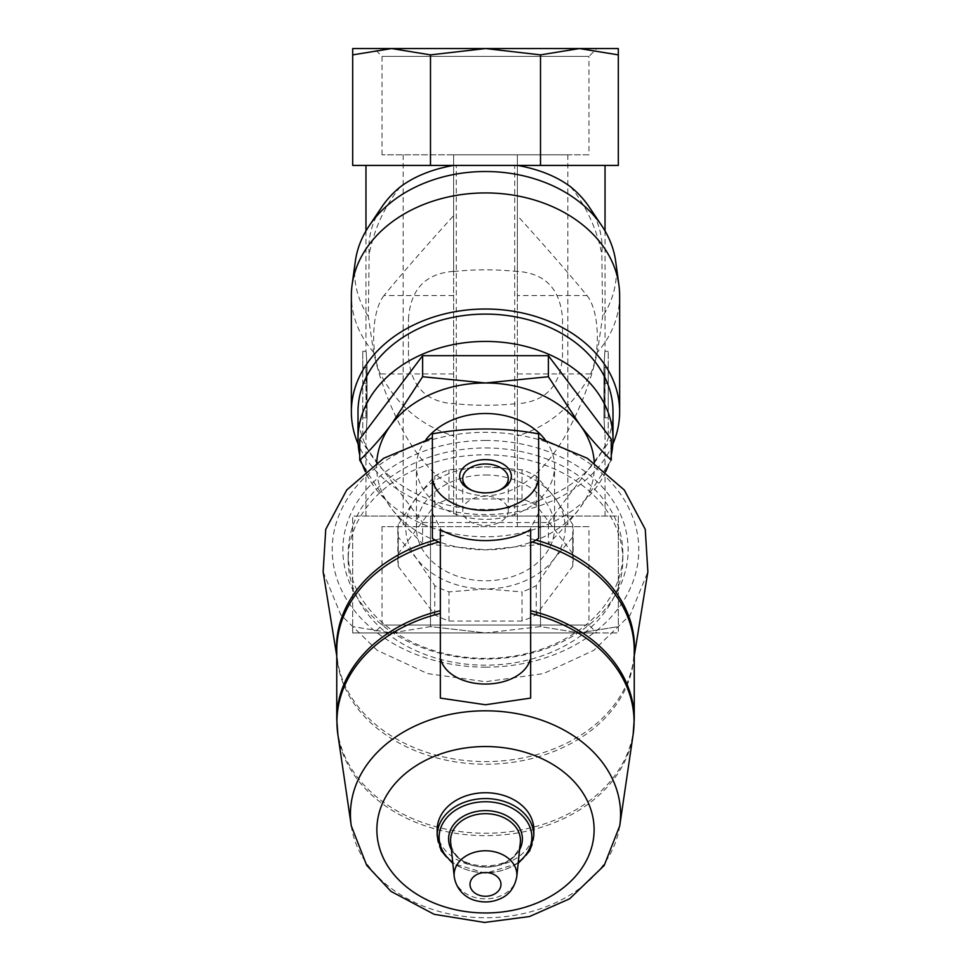 <?xml version="1.0" encoding="UTF-8"?>
<svg xmlns="http://www.w3.org/2000/svg" width="971" height="971" viewBox="0 0 971 971"><rect width="100%" height="100%" fill="white"/><g stroke="black" fill="none" stroke-linecap="round" stroke-linejoin="round"><path stroke-width="0.73" stroke-dasharray="4.86 3.64" d="M408.463 319.01C410.43 289.334 425.48 273.458 453.627 271.358L453.627 154.802L567.841 154.802L517.373 154.802L517.373 271.358C545.423 273.349 560.473 289.237 562.525 319.01L562.525 356.09C560.57 385.754 545.52 401.642 517.373 403.742L517.373 526.67L567.841 526.67L403.159 526.67L517.373 526.67L517.373 403.572C496.193 405.829 474.94 405.829 453.627 403.572L453.627 403.742C425.577 401.739 410.527 385.863 408.463 356.09L408.463 319.01L408.463 356.09M453.627 271.528C474.807 269.27 496.047 269.27 517.373 271.528L517.373 154.802L453.627 154.802L453.627 271.358M596.825 632.922L374.175 632.922L596.825 632.922L588.96 625.069L382.028 625.069L588.96 625.069L588.96 526.67L382.028 526.67L588.96 526.67M352.691 632.922L391.592 632.922L352.691 632.922L352.691 626.611L352.691 632.922M453.627 295.548L383.982 295.548C403.123 272.293 426.33 245.675 453.627 215.696L453.627 516.05L456.285 516.05L430.493 516.05L430.493 626.611L485.5 632.922L391.592 632.922L579.408 632.922L485.5 632.922L540.507 626.611L579.408 632.922L618.309 632.922L579.408 632.922L540.507 626.611L540.507 516.05L514.715 516.05L514.715 165.422L517.373 165.422L517.373 215.696C544.585 245.578 567.792 272.196 587.018 295.548L517.373 295.548L517.373 215.696M596.825 48.55L374.175 48.55L596.825 48.55L588.96 56.403L382.028 56.403L588.96 56.403L588.96 154.802L382.028 154.802L588.96 154.802M391.592 48.55L352.691 48.55L352.691 165.422L430.493 165.422L430.493 54.874L391.592 48.55L352.691 54.874M514.715 165.422L618.309 165.422L618.309 48.55L579.408 48.55L540.507 54.874L485.5 48.55L430.493 54.874M587.018 295.548C599.835 311.642 600.321 353.335 590.623 373.92C574.079 405.15 549.671 425.844 517.373 436.003L517.373 295.548M383.982 295.548C371.201 311.557 370.655 353.238 380.377 373.92C396.921 405.15 421.329 425.844 453.627 436.003M453.627 215.696L453.627 165.422L365.97 165.422L605.03 165.422L517.373 165.422L517.373 436.003M400.392 186.808C384.832 205.84 374.43 228.258 369.174 254.086L368.337 316.473L373.629 352.376C380.171 381.87 391.337 410.502 407.128 438.285C423.15 464.611 447.765 494.494 485.027 495.841C522.167 495.198 547.365 465.291 563.35 439.159C579.432 411.061 590.781 382.125 597.371 352.376L602.663 316.473L601.826 254.086C596.57 228.258 586.156 205.84 570.608 186.808M456.285 516.05L456.285 165.422L453.627 165.422L453.627 516.05L365.97 516.05L514.715 516.05M362.778 367.293L367.038 367.293L367.038 417.773C365.873 438.322 365.873 438.322 367.038 417.773C365.873 438.322 365.873 438.322 367.038 417.773L367.038 367.293C365.873 346.744 365.873 346.744 367.038 367.293C365.873 346.744 365.873 346.744 367.038 367.293L362.778 367.293L362.778 433.709L362.778 351.356L362.778 367.293L365.97 367.293L366.492 383.242L365.97 367.293L365.97 417.773L366.091 383.242L362.778 383.242L366.492 383.242L362.778 383.242L366.492 383.242L366.091 417.773L362.778 417.773L365.97 417.773M608.222 367.293L603.962 367.293L608.222 367.293L608.222 351.356L608.222 383.242L604.909 383.242L604.909 417.773L608.222 417.773L608.222 433.709L608.222 367.293L608.222 417.773L608.222 383.242L608.222 417.773L603.962 417.773C605.115 438.322 605.115 438.322 603.962 417.773C605.115 438.322 605.115 438.322 603.962 417.773L603.962 367.293C605.115 346.744 605.115 346.744 603.962 367.293C605.115 346.744 605.115 346.744 603.962 367.293L603.962 417.773L608.222 417.773L604.909 417.773L604.508 383.242L605.03 367.293L604.508 383.242L608.222 383.242L604.508 383.242L608.222 383.242L608.222 367.293L605.03 367.293L605.03 417.773M369.174 254.086A116.617 89.332 0 0 1 381.809 207.005M368.337 316.473A130.891 100.268 0 0 1 355.325 261.32M615.675 261.32A130.891 100.268 0 0 1 602.663 316.473M589.191 207.005A116.617 89.332 0 0 1 601.826 254.086M594.301 462.766A108.91 83.421 0 0 1 579.821 508.136C569.103 522.18 558.616 534.001 548.372 543.59L485.5 549.841L422.628 543.59C412.359 533.965 401.873 522.143 391.179 508.136L366.067 470.704M611.257 460.169L579.821 508.136A108.91 83.421 0 0 1 485.5 549.841A108.91 83.421 0 0 1 391.179 508.136A108.91 83.421 0 0 1 376.699 462.766M522.022 621.027L448.978 621.027A87.657 67.145 0 0 1 434.753 614.728L398.231 566.275A87.657 67.145 0 0 1 397.843 559.988A87.657 67.145 0 0 1 398.231 553.688L434.753 505.236A87.657 67.145 0 0 1 448.978 498.936L522.022 498.936A87.657 67.145 0 0 1 536.247 505.236L572.769 553.688A87.657 67.145 0 0 1 573.157 559.988A87.657 67.145 0 0 1 572.769 566.275L536.247 614.728A87.657 67.145 0 0 1 522.022 621.027L522.022 591.885L485.5 588.924A79.683 61.039 0 0 1 416.486 558.41A79.683 61.039 0 0 1 416.486 497.358A79.683 61.039 0 0 1 485.5 466.845A79.683 61.039 0 0 1 554.514 497.358A79.683 61.039 0 0 1 554.514 558.41A79.683 61.039 0 0 1 485.5 588.924L448.978 591.885A87.657 67.145 0 0 1 434.753 585.586L416.486 558.41L398.231 537.133A87.657 67.145 0 0 1 397.843 530.846A87.657 67.145 0 0 1 398.231 524.546L416.486 497.358L434.753 476.093A87.657 67.145 0 0 1 448.978 469.794L485.5 466.845L522.022 469.794A87.657 67.145 0 0 1 536.247 476.093L554.514 497.358L572.769 524.546A87.657 67.145 0 0 1 573.157 530.846A87.657 67.145 0 0 1 572.769 537.133L554.514 558.41L536.247 585.586A87.657 67.145 0 0 1 522.022 591.885M536.247 614.728L536.247 585.586M572.769 566.275L572.769 537.133M572.769 553.688L572.769 524.546M536.247 505.236L536.247 476.093M522.022 498.936L522.022 469.794M398.231 553.688L398.231 524.546M398.231 566.275L398.231 537.133M448.978 621.027L448.978 591.885M434.753 614.728L434.753 585.586M485.5 440.47A142.64 109.274 0 0 1 609.035 604.375A142.64 109.274 0 0 1 361.965 604.375A142.64 109.274 0 0 1 485.5 440.47M485.5 667.162A153.284 117.418 180 0 0 618.248 491.023A153.284 117.418 180 0 0 352.752 491.023A153.284 117.418 180 0 0 485.5 667.162M485.5 447.959A137.324 105.196 0 0 1 622.824 553.154A137.324 105.196 0 0 1 485.5 658.35A137.324 105.196 0 0 1 348.176 553.154A137.324 105.196 0 0 1 485.5 447.959M485.5 454.78A137.324 105.196 0 0 1 622.824 559.988A137.324 105.196 0 0 1 485.5 665.184A137.324 105.196 0 0 1 348.176 559.988A137.324 105.196 0 0 1 485.5 454.78M448.978 498.936L448.978 469.794M434.753 505.236L434.753 476.093M485.5 474.977A69.062 52.907 0 0 1 554.562 527.884A69.062 52.907 0 0 1 485.5 580.792A69.062 52.907 0 0 1 416.438 527.884A69.062 52.907 0 0 1 485.5 474.977M545.059 439.645A69.062 52.907 0 0 1 554.562 466.42A69.062 52.907 0 0 1 485.5 519.327A69.062 52.907 0 0 1 416.438 466.42A69.062 52.907 0 0 1 425.941 439.645M323.137 571.822L340.785 614.849L377.173 650.315L427.592 673.607L485.5 681.727L543.42 673.607L593.839 650.315L630.228 614.861L647.875 571.822M432.374 433.867L432.374 437.836M538.626 433.867L538.626 437.836M533.844 829.756A48.344 37.032 0 0 1 485.5 866.787A48.344 37.032 0 0 1 437.156 829.756M530.652 661.081L530.652 529.668M440.349 698.088L440.349 535.458L444.014 535.458L432.374 512.797L432.374 538.395M440.349 529.668L440.349 535.458M444.014 535.458A149.316 114.384 180 0 0 440.349 536.32M530.652 536.32A149.316 114.384 180 0 0 526.974 535.458L530.652 535.458M538.626 538.395L538.626 512.797L526.974 535.458M485.5 525.457A22.758 14.626 0 0 0 508.258 510.831A22.758 14.626 0 0 0 485.5 496.205A22.758 14.626 0 0 0 462.742 510.831A22.758 14.626 0 0 0 485.5 525.457M472.319 490.525A22.758 14.626 0 0 0 473.12 490.877A22.758 14.626 0 0 0 485.5 493.232A22.758 14.626 0 0 0 497.88 490.877A22.758 14.626 0 0 0 498.681 490.525M359.743 439.098L422.628 522.532L422.628 543.59M422.628 522.532L548.372 522.532L548.372 543.59M548.372 522.532L611.257 439.098M373.629 352.376A134.144 102.756 0 0 1 351.356 295.682M619.644 295.682A134.144 102.756 0 0 1 597.371 352.376M612.835 444.099A134.144 102.756 0 0 1 485.5 514.545A134.144 102.756 0 0 1 358.165 444.099M613.004 411.777A127.504 97.67 0 0 1 485.5 509.447A127.504 97.67 0 0 1 357.996 411.777M611.257 455.205A127.504 97.67 0 0 1 608.514 464.793M605.807 471.433A127.504 97.67 0 0 1 485.5 536.769A127.504 97.67 0 0 1 365.193 471.433M362.486 464.793A127.504 97.67 0 0 1 359.743 455.205M456.285 165.422L430.493 165.422M618.309 54.874L579.408 48.55M540.507 165.422L540.507 54.874M618.309 516.05L618.309 632.922L618.309 626.611L579.408 632.922L618.309 626.611L618.309 516.05L540.507 516.05L540.507 626.611L485.5 632.922L430.493 626.611L391.592 632.922L352.691 626.611L391.592 632.922L430.493 626.611L430.493 516.05L352.691 516.05L352.691 626.611L352.691 516.05L618.309 516.05M562.525 319.01L562.525 356.09M590.623 373.92L517.373 373.92M453.627 373.92L380.377 373.92M516.778 876.728A31.388 24.044 0 0 1 485.5 898.867A31.388 24.044 0 0 1 454.222 876.728M520.322 842.549A34.932 26.763 0 0 1 485.5 867.188A34.932 26.763 0 0 1 450.678 842.549C451.03 873.633 519.971 873.633 520.322 842.549M519.582 849.722A36.898 28.268 0 0 1 485.5 867.164A36.898 28.268 0 0 1 451.418 849.722M518.271 862.406A46.377 35.526 0 0 1 452.729 862.406M533.844 835.618A48.344 37.032 0 0 1 485.5 872.65A48.344 37.032 0 0 1 437.156 835.618M619.729 825.848A135.066 103.472 0 0 1 485.5 917.741A135.066 103.472 0 0 1 351.271 825.848M634.245 719.28A148.745 113.947 0 0 1 485.5 833.239A148.745 113.947 0 0 1 336.755 719.28M530.652 541.709A148.745 113.947 0 0 1 532.229 542.097M634.245 653.738A148.976 114.117 0 0 1 633.335 661.53L634.245 650.279A148.745 113.947 0 0 1 485.5 764.226A148.745 113.947 0 0 1 336.755 650.279L337.653 661.53A148.976 114.117 0 0 1 336.755 653.738M438.771 542.097A148.745 113.947 0 0 1 440.349 541.709M633.128 734.562A148.563 113.801 0 0 1 485.5 835.643A148.563 113.801 0 0 1 337.872 734.562M530.652 538.723A148.976 114.117 0 0 1 535.895 540.082M634.245 655.911L633.335 661.53A148.976 114.117 0 0 1 485.5 761.592A148.976 114.117 0 0 1 337.653 661.53L336.755 655.911M435.105 540.082A148.976 114.117 0 0 1 440.349 538.723M367.038 417.773L362.778 417.773L367.038 417.773M403.159 154.802L403.159 526.67M567.841 154.802L567.841 526.67M605.03 516.05L605.03 433.709L608.222 433.709M608.222 351.356L605.03 351.356L605.03 230.928M365.97 516.05L365.97 433.709L362.778 433.709M362.778 351.356L365.97 351.356L365.97 230.928M573.157 559.988L573.157 530.846M397.843 559.988L397.843 530.846M622.824 559.988L622.824 553.154M348.176 559.988L348.176 553.154M554.562 527.884L554.562 466.42M416.438 527.884L416.438 466.42M518.162 863.401L485.5 873.269L452.838 863.401M508.258 510.831L508.258 478.606M462.742 510.831L462.742 478.606M497.88 490.877L499.555 490.185M473.12 490.877L471.445 490.185M382.028 526.67L382.028 625.069L374.175 632.922M382.028 154.802L382.028 56.403L374.175 48.55"/><path stroke-width="1.46" d="M579.408 48.55L391.592 48.55L618.309 48.55L618.309 165.422L540.507 165.422L540.507 54.874L579.408 48.55L618.309 54.874M540.507 165.422L352.691 165.422L352.691 48.55L391.592 48.55L430.493 54.874L485.5 48.55L540.507 54.874M358.165 444.099A134.144 102.756 0 0 1 351.356 411.777L351.356 295.682A134.144 102.756 0 0 1 352.085 284.964L355.325 261.32A130.891 100.268 0 0 1 369.114 225.903A130.891 100.268 0 0 1 485.5 171.515A130.891 100.268 0 0 1 601.886 225.903L589.191 207.005A116.617 89.332 0 0 0 570.608 186.808C556.626 176.394 538.954 169.27 517.616 165.422M453.384 165.422C432.059 169.257 414.399 176.394 400.392 186.808A116.617 89.332 0 0 0 381.809 207.005L369.114 225.903M601.886 225.903A130.891 100.268 0 0 1 615.675 261.32L618.903 284.964A134.144 102.756 0 0 1 619.644 295.682L619.644 411.777A134.144 102.756 0 0 1 612.835 444.099M366.067 470.704L359.743 460.169C370.012 450.532 380.486 438.722 391.179 424.703L422.628 376.736L485.5 382.987L548.372 376.736L579.821 424.703C590.526 438.746 601.013 450.568 611.257 460.169L611.257 439.098L548.372 355.677L548.372 376.736M376.699 462.766A108.91 83.421 0 0 1 391.179 424.703A108.91 83.421 0 0 1 485.5 382.987A108.91 83.421 0 0 1 579.821 424.703A108.91 83.421 0 0 1 594.301 462.766M425.941 439.645A69.062 52.907 0 0 1 485.5 413.512A69.062 52.907 0 0 1 545.059 439.645M432.374 512.797L432.374 437.836L383.691 458.263L346.72 489.991L325.734 529.353L323.137 571.822M538.626 476.579L538.626 433.867C503.245 427.349 467.828 427.349 432.374 433.867L432.374 476.579A53.126 34.143 0 0 0 485.5 510.394A53.126 34.143 0 0 0 538.626 476.579L538.626 538.395A74.597 47.943 0 0 1 530.652 542.898M634.245 655.911L647.875 571.822L645.254 529.329L624.268 489.979L587.297 458.263L538.626 437.836L538.626 512.797M452.838 863.401L441.271 850.851L437.156 835.618L437.156 829.756A48.344 37.032 0 0 1 485.5 792.724A48.344 37.032 0 0 1 533.844 829.756L533.844 835.618L529.729 850.851L518.162 863.401M441.028 660.074L440.349 661.081L441.028 660.074A45.152 29.021 0 0 0 485.5 684.057A45.152 29.021 0 0 0 529.972 660.074L530.652 661.081L530.652 698.088L530.652 660.159L529.972 660.074M530.652 660.159L530.652 529.668A68.456 44.011 180 0 1 440.349 529.668L440.349 660.159M440.349 661.081L440.349 698.088L485.5 704.764L530.652 698.088M440.349 542.898A74.597 47.943 0 0 1 432.374 538.395L432.374 476.591M485.5 492.855A25.841 16.604 0 0 0 499.555 490.185A25.841 16.604 0 0 0 505.005 465.352A25.841 16.604 0 0 0 465.995 465.352A25.841 16.604 0 0 0 471.445 490.185A25.841 16.604 0 0 0 485.5 492.855M498.681 490.525A22.758 14.626 0 0 0 508.258 478.606A22.758 14.626 0 0 0 485.5 463.98A22.758 14.626 0 0 0 462.742 478.606A22.758 14.626 0 0 0 472.319 490.525M548.372 355.677L422.628 355.677L359.743 439.098L359.743 460.169M422.628 355.677L422.628 376.736M352.085 284.964A134.144 102.756 0 0 1 485.5 192.926A134.144 102.756 0 0 1 618.903 284.964M351.356 411.777A134.144 102.756 0 0 1 485.5 309.021A134.144 102.756 0 0 1 619.644 411.777M359.743 455.205A127.504 97.67 0 0 1 357.996 439.098L357.996 411.777A127.504 97.67 0 0 1 485.5 314.106A127.504 97.67 0 0 1 613.004 411.777L613.004 439.098A127.504 97.67 0 0 1 611.257 455.205M357.996 439.098A127.504 97.67 0 0 1 485.5 341.428A127.504 97.67 0 0 1 613.004 439.098M608.514 464.793A127.504 97.67 0 0 1 605.807 471.433M365.193 471.433A127.504 97.67 0 0 1 362.486 464.793M352.691 54.874L391.592 48.55M430.493 165.422L430.493 54.874M485.5 872.528A15.475 11.858 0 0 1 498.9 890.322A15.475 11.858 0 0 1 472.088 890.322A15.475 11.858 0 0 1 485.5 872.528M485.5 850.778A31.388 24.044 0 0 1 516.778 876.728C514.557 887.858 508.889 895.262 499.798 898.94C492.236 902.193 484.444 902.799 476.385 900.76C469.721 899.462 456.843 892.907 454.222 876.728A31.388 24.044 0 0 1 485.5 850.778M454.222 876.728L450.678 842.549A34.932 26.763 0 0 1 485.5 813.674A34.932 26.763 0 0 1 520.322 842.549L516.778 876.728M451.418 849.722A36.898 28.268 0 0 1 485.5 810.627A36.898 28.268 0 0 1 519.582 849.722M452.729 862.406A46.377 35.526 0 0 1 442.655 823.675A46.377 35.526 0 0 1 485.5 801.743A46.377 35.526 0 0 1 528.345 823.675A46.377 35.526 0 0 1 518.271 862.406M437.156 835.618A48.344 37.032 0 0 1 485.5 798.575A48.344 37.032 0 0 1 533.844 835.618M485.5 746.541A108.631 83.215 0 0 1 579.566 871.363A108.631 83.215 0 0 1 391.422 871.363A108.631 83.215 0 0 1 485.5 746.541M485.5 710.808A135.066 103.472 0 0 1 619.729 825.848L604.168 865.513L569.625 898.806L529.486 916.539L484.541 922.45L434.171 914.318L390.973 891.378L366.674 865.282L351.271 825.848A135.066 103.472 0 0 1 485.5 710.808M530.652 610.71A148.745 113.947 0 0 1 634.245 719.28L634.245 650.279A148.745 113.947 0 0 0 532.229 542.097M438.771 542.097A148.745 113.947 0 0 0 336.755 650.279L336.755 719.28A148.745 113.947 0 0 1 440.349 610.71M530.652 613.417A148.563 113.801 0 0 1 633.128 734.562L634.245 719.28M336.755 719.28L337.872 734.562A148.563 113.801 0 0 1 440.349 613.417M535.895 540.082A148.976 114.117 0 0 1 634.245 653.738M336.755 653.738A148.976 114.117 0 0 1 435.105 540.082M605.03 230.928L605.03 165.422M365.97 230.928L365.97 165.422M619.729 825.848L633.128 734.562M351.271 825.848L337.872 734.562M336.755 655.911L323.125 571.822"/></g></svg>
